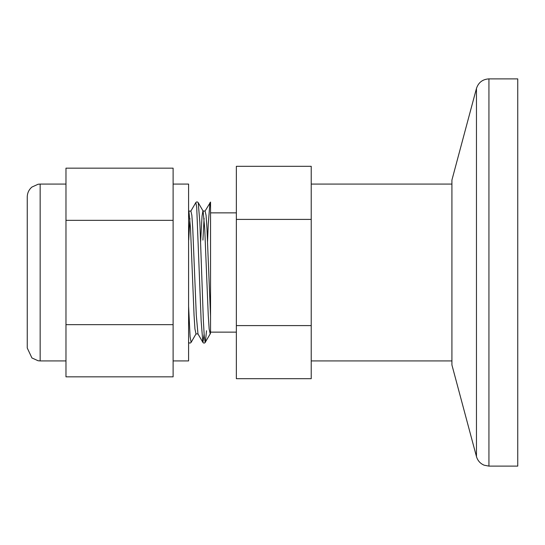 <?xml version="1.0" encoding="UTF-8"?>
<svg xmlns="http://www.w3.org/2000/svg" width="545" height="545" viewBox="0 0 545 545"><rect width="100%" height="100%" fill="white"/><g stroke="black" fill="none" stroke-linecap="round" stroke-linejoin="round"><path stroke-width="0.82" d="M451.921 184.081L311.222 184.081M311.222 325.597L236.36 325.597L236.36 378.693L311.222 378.693L311.222 166.307L236.36 166.307L236.36 219.403L311.222 219.403M236.36 325.597L236.36 219.403M236.36 212.863L210.54 212.863L210.54 204.103L210.54 332.654M200.621 241.564L202.045 216.065L202.931 210.97L205.07 211.078L210.54 202.059L210.54 204.116L209.954 202.638L208.258 223.9L207.556 241.571M451.921 307.802L451.921 180.048L476.459 88.447L476.459 456.553L451.921 364.952L451.921 307.802M488.933 78.882L488.933 466.118L517.75 466.118L517.75 78.882L488.933 78.882C482.625 79.263 478.462 82.452 476.459 88.447M27.25 272.5L27.25 196.99C27.332 192.978 28.892 189.66 31.93 187.044L38.136 184.237L40.16 184.081L40.16 360.919L38.136 360.763L31.93 357.956L27.25 348.01L27.25 272.5M65.972 324.663L173.112 324.663L173.112 376.833L65.972 376.833L65.972 168.167L173.112 168.167L173.112 220.337L65.972 220.337M173.112 324.663L173.112 220.337M173.112 184.081L188.597 184.081L188.597 360.919L173.112 360.919M188.597 342.24L188.652 342.362C189.456 343.33 190.28 343.323 191.125 342.355L196.002 333.922L197.971 333.922L202.931 342.451L204.089 334.153M188.597 210.554L188.904 211.078L190.873 211.078L195.832 202.549L196.718 207.407L201.153 321.1L202.856 342.362C203.653 343.33 204.477 343.323 205.322 342.355L206.541 330.733M188.597 306.161L190.082 336.66L191.125 342.355M198.223 202.645L199.845 222.176L203.394 321.1L204.28 336.66L205.165 342.451L210.2 333.922L209.144 328.935L208.258 315.248L204.709 228.232L203.101 211.078L198.223 202.645C197.379 201.677 196.554 201.67 195.75 202.638M188.72 240.1L189.892 218.272M190.873 211.078L191.854 215.248L192.746 228.232L196.295 315.248L197.971 333.922M202.917 240.1L204.089 218.272M205.07 211.078L206.051 215.248L206.943 228.232L210.54 316.284M188.904 211.078L190.505 228.232L194.054 315.248L194.947 328.935L196.002 333.922M451.921 360.919L311.222 360.919M236.36 332.137L210.54 332.137M210.547 333.574L210.2 333.922M488.933 466.118L484.151 465.198C480.227 463.529 477.665 460.641 476.459 456.553M40.16 360.919L65.972 360.919M40.16 184.081L65.972 184.081"/></g></svg>
